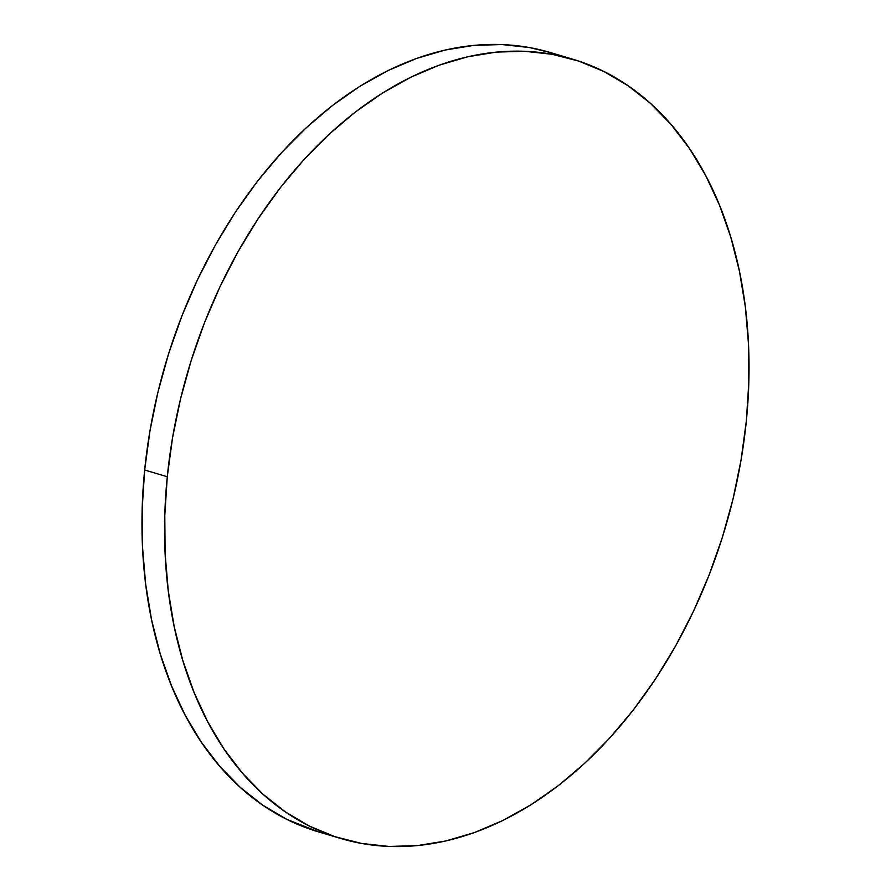 <?xml version="1.0" encoding="UTF-8"?>
<svg xmlns="http://www.w3.org/2000/svg" width="891" height="891" viewBox="0 0 891 891"><rect width="100%" height="100%" fill="white"/><g stroke="black" fill="none" stroke-linecap="round" stroke-linejoin="round"><path stroke-width="1.34" d="M572.813 59.218L550.192 52.491A406.541 279.852 106.6 0 0 144.665 470.002A406.541 279.852 106.6 0 0 318.187 831.782L340.808 838.509A406.541 279.852 -73.4 0 1 167.274 476.741L144.665 470.002L167.274 476.741A406.541 279.852 -73.4 0 1 572.813 59.218A406.541 279.852 -73.4 0 1 746.335 420.998A406.541 279.852 -73.4 0 1 340.808 838.509M746.335 420.998L748.819 382.239L748.496 344.126L745.366 307.016L739.452 271.276L730.809 237.251L719.538 205.264L705.739 175.616L689.534 148.608L671.09 124.484L650.586 103.49L628.211 85.814L604.187 71.636L578.749 61.1L552.13 54.284L524.599 51.277L496.41 52.101L467.842 56.746L439.163 65.166L410.662 77.283L382.595 92.976L355.253 112.088L328.879 134.452L303.742 159.845L280.086 188.023L258.123 218.707L238.075 251.607L220.133 286.412L204.473 322.787L191.242 360.365L180.572 398.8L172.553 437.715L167.274 476.741L164.79 515.499L165.113 553.612L168.254 590.711L174.157 626.451L182.8 660.476L194.071 692.474L207.87 722.111L224.075 749.131L242.519 773.254L263.023 794.249L285.398 811.924L309.422 826.091L334.86 836.638L361.479 843.443L389.011 846.45L417.2 845.626L445.767 840.981L474.446 832.562L502.958 820.455L531.014 804.762L558.356 785.639L584.73 763.275L609.867 737.882L633.534 709.715L655.486 679.02L675.534 646.12L693.476 611.315L709.136 574.951L722.367 537.362L733.048 498.938L741.056 460.012L746.335 420.998M550.415 52.558L529.521 47.557L501.989 44.55L473.8 45.374L445.233 50.019L416.554 58.438L388.042 70.545L359.986 86.238L332.644 105.361L306.27 127.725L281.133 153.118L257.466 181.285L235.514 211.98L215.466 244.88L197.524 279.685L181.864 316.049L168.633 353.638L157.952 392.062L149.944 430.988L144.665 470.002L142.181 508.761L142.504 546.874L145.634 583.984L151.548 619.724L160.191 653.749L171.462 685.736L185.261 715.384L201.466 742.392L219.91 766.516L240.414 787.51L262.789 805.186L286.813 819.364L318.421 831.849"/></g></svg>
